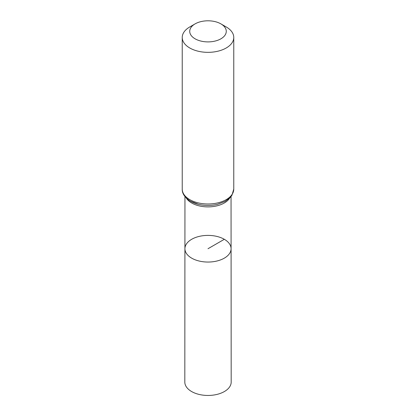 <?xml version="1.0" encoding="UTF-8"?>
<svg xmlns="http://www.w3.org/2000/svg" width="416" height="416" viewBox="0 0 416 416"><rect width="100%" height="100%" fill="white"/><g stroke="black" fill="none" stroke-linecap="round" stroke-linejoin="round"><path stroke-width="0.62" d="M231.083 248.716A23.083 13.328 180 0 1 208 262.049A23.083 13.328 180 0 1 184.917 248.716A23.083 13.328 0 0 0 191.677 258.144A23.083 13.328 0 0 0 216.84 261.035A23.083 13.328 0 0 0 231.083 248.716A23.083 13.328 0 0 0 208 235.394A23.083 13.328 0 0 0 184.917 248.716L184.813 382.065A23.187 13.385 0 0 0 191.604 391.534A23.187 13.385 0 0 0 216.876 394.436A23.187 13.385 0 0 0 231.187 382.065L231.046 196.555M226.216 26.946L220.922 23.889A18.273 10.551 180 0 1 220.922 23.889A18.273 10.551 180 0 1 220.917 38.808A18.273 10.551 180 0 1 195.083 38.808A18.273 10.551 180 0 1 195.078 23.889A18.273 10.551 180 0 1 220.917 23.889L226.216 26.946A25.766 14.872 180 0 1 233.766 37.466A25.766 14.872 180 0 1 208 52.343A25.766 14.872 180 0 1 182.234 37.466A25.766 14.872 180 0 1 189.784 26.946L195.078 23.889M224.323 239.299L208 248.721M186.29 198.047A23.041 13.302 0 0 0 191.708 202.998A23.041 13.302 0 0 0 229.71 198.047M190.731 201.313A24.419 14.097 0 0 0 198.489 204.329A24.388 14.082 0 0 0 198.5 204.334A24.388 14.082 0 0 0 217.5 204.334A24.388 14.082 0 0 0 217.506 204.329A24.419 14.097 0 0 1 198.489 204.329L190.492 201.209C184.787 197.501 182.031 193.471 182.234 189.119A25.766 14.872 0 0 0 189.784 199.638A25.766 14.872 0 0 0 217.859 202.862A25.766 14.872 0 0 0 233.766 189.119L231.946 195.26L230.454 197.267L225.124 201.427L217.5 204.334M184.954 196.555L184.917 248.716M182.234 37.466L182.234 189.119M233.766 37.466L233.766 189.119"/></g></svg>
